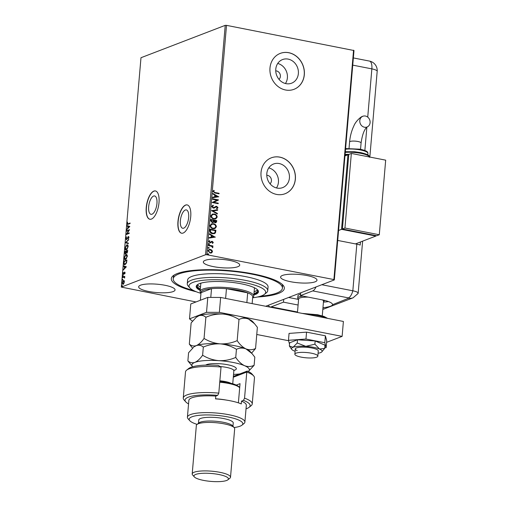 <?xml version="1.0" encoding="UTF-8"?>
<svg xmlns="http://www.w3.org/2000/svg" width="507" height="507" viewBox="0 0 507 507"><rect width="100%" height="100%" fill="white"/><g stroke="black" fill="none" stroke-linecap="round" stroke-linejoin="round"><path stroke-width="0.76" d="M148.659 206.723A9.354 3.885 -78.9 0 0 151.004 214.315A9.354 3.885 -78.9 0 0 156.936 203.541A9.354 3.885 -78.9 0 0 154.591 195.949A9.354 3.885 -78.9 0 0 148.659 206.723M180.378 220.684A9.354 3.885 -78.9 0 0 182.723 228.27A9.354 3.885 -78.9 0 0 188.655 217.503A9.354 3.885 -78.9 0 0 186.31 209.911A9.354 3.885 -78.9 0 0 180.378 220.684M177.963 221.508A14.424 5.983 -78.9 0 0 181.576 233.214A14.424 5.983 -78.9 0 0 190.727 216.603A14.424 5.983 -78.9 0 0 187.115 204.904A14.424 5.983 -78.9 0 0 177.963 221.508M187.197 204.923A14.424 5.983 -78.9 0 0 178.134 221.546A14.424 5.983 -78.9 0 0 181.664 233.226M146.244 207.553A14.424 5.983 -78.9 0 0 149.857 219.252A14.424 5.983 -78.9 0 0 159.008 202.648A14.424 5.983 -78.9 0 0 155.395 190.943A14.424 5.983 -78.9 0 0 146.244 207.553M155.478 190.962A14.424 5.983 -78.9 0 0 146.415 207.585A14.424 5.983 -78.9 0 0 149.945 219.265M196.348 291.779A56.727 12.998 4.9 0 1 173.16 275.745A56.727 12.998 4.9 0 1 252.93 273.856A56.727 12.998 4.9 0 1 283.014 285.162A56.727 12.998 4.9 0 1 257.436 297.02M174.307 274.959A54.8 12.555 -175.1 0 0 173.381 276.955L173.223 278.825A54.8 12.555 4.9 0 1 252.074 274.186A54.8 12.555 4.9 0 1 282.424 288.185A54.8 12.555 4.9 0 1 260.376 296.265M279.002 79.352A4.81 4.233 69 0 0 280.181 74.478A4.81 4.233 69 0 0 276.492 70.936A4.81 4.233 69 0 0 275.738 70.86M270.047 183.781A4.81 4.233 69 0 0 271.232 178.908A4.81 4.233 69 0 0 267.544 175.365A4.81 4.233 69 0 0 266.783 175.289M288.122 59.104A12.65 11.141 69 0 0 282.532 59.566A12.65 11.141 69 0 0 275.871 72.298A12.65 11.141 69 0 0 286.018 83.649A12.65 11.141 69 0 0 291.614 83.186A12.65 11.141 69 0 0 298.274 70.454A12.65 11.141 69 0 0 288.122 59.104M279.173 163.539A12.65 11.141 69 0 0 273.584 163.995A12.65 11.141 69 0 0 266.916 176.734A12.65 11.141 69 0 0 277.069 188.078A12.65 11.141 69 0 0 282.659 187.615A12.65 11.141 69 0 0 289.32 174.883A12.65 11.141 69 0 0 279.173 163.539M279.801 157.126A19.228 16.927 69 0 0 271.308 157.829A19.228 16.927 69 0 0 261.181 177.177A19.228 16.927 69 0 0 276.607 194.422A19.228 16.927 69 0 0 285.105 193.725A19.228 16.927 69 0 0 295.226 174.37A19.228 16.927 69 0 0 279.801 157.126M285.061 193.737A19.228 16.927 69 0 0 295.137 174.383A19.228 16.927 69 0 0 279.718 157.157A19.228 16.927 69 0 0 271.264 157.842M288.756 52.696A19.228 16.927 69 0 0 280.257 53.393A19.228 16.927 69 0 0 270.13 72.748A19.228 16.927 69 0 0 285.561 89.993A19.228 16.927 69 0 0 294.054 89.295A19.228 16.927 69 0 0 304.181 69.941A19.228 16.927 69 0 0 288.756 52.696M294.016 89.308A19.228 16.927 69 0 0 304.092 69.947A19.228 16.927 69 0 0 288.673 52.728A19.228 16.927 69 0 0 280.219 53.412M229.614 260.414A18.265 4.183 -175.1 0 0 203.332 261.961A18.265 4.183 -175.1 0 0 213.447 266.631A18.265 4.183 -175.1 0 0 239.729 265.085A18.265 4.183 -175.1 0 0 229.614 260.414M164.946 285.27A18.265 4.183 -175.1 0 0 138.658 286.816A18.265 4.183 -175.1 0 0 148.773 291.481A18.265 4.183 -175.1 0 0 175.061 289.934A18.265 4.183 -175.1 0 0 164.946 285.27M306.874 275.523A18.265 4.183 -175.1 0 0 280.586 277.069A18.265 4.183 -175.1 0 0 290.707 281.74A18.265 4.183 -175.1 0 0 316.989 280.194A18.265 4.183 -175.1 0 0 306.874 275.523M123.024 284.262L122.06 282.855L123.34 280.58L124.069 280.77L124.31 281.987L123.835 283.476L122.662 284.307M122.935 281.328L123.683 280.65L123.34 280.58L124.069 280.77M122.586 277.145L124.76 276.309L124.576 278.083L124.012 277.158L122.542 277.652L122.586 277.145L124.741 276.518M124.671 277.741L124.012 277.158M123.391 274.407L122.852 273.59L123.239 272.449L123.423 273.913L124.608 272.082L125.096 272.817L124.703 273.907L124.576 272.576L123.188 274.439M125.071 273L124.576 272.576M123.125 273.431L123.423 273.913L123.987 273.78M124.253 273.159L124.804 272.056M125.064 264.622C124.196 265.028 123.784 264.381 123.828 262.683L123.955 261.162L126.934 260.021L126.611 262.601L125.064 264.622L124.5 264.692M125.387 253.975L124.678 252.765L124.785 251.459L127.764 250.312L126.82 253.025L126.237 252.657L125.115 254.013M126.82 253.025L127.162 253.088M125.54 242.669L128.696 239.437L126.256 242.435L128.379 243.157L128.334 243.702L125.54 242.669L128.658 239.893M126.516 231.293L126.56 230.786L129.538 229.646L127.035 233.759L129.26 232.909L129.215 233.41L126.237 234.557L128.734 230.438L126.516 231.293M128.049 224.309L127.111 223.517L127.561 222.148L127.415 223.391L128.125 223.796L130.103 223.036L130.065 223.536L127.434 224.443M127.415 223.391L128.467 223.86L130.09 223.238M226.509 25.356L206.843 254.729L205.563 254.729L121.319 287.101L140.984 57.722L225.228 25.35L226.509 25.356L353.994 50.529L334.328 279.908L265.731 306.266M205.563 254.729L225.228 25.35M129.811 226.464L126.649 229.785L127.707 228.201L127.859 226.369L126.965 226.065L127.01 225.52L129.811 226.464M128.144 237.111L128.696 236.56L128.949 237.39L128.334 238.848L128.645 237.504L128.322 236.991L126.509 239.627L125.818 238.563L126.598 236.845L126.129 238.41L126.554 239.127L128.582 236.465M128.93 237.561L128.322 236.991M126.11 245.838L127.124 244.932L126.782 244.868C127.631 244.501 128.087 245.128 128.144 246.738L126.363 249.881C125.508 250.243 125.058 249.609 125.014 247.98L126.782 244.868L127.308 244.805M126.363 249.881L125.837 249.945M125.28 255.547L126.294 254.641L125.945 254.571C126.801 254.21 127.257 254.831 127.314 256.447L125.533 259.59C124.678 259.945 124.228 259.311 124.177 257.689L125.945 254.571L126.471 254.508M125.533 259.59L125.001 259.654M126.351 266.796L123.188 270.117L124.247 268.533L124.405 266.701L123.505 266.397L123.556 265.852L126.351 266.796M123.074 275.504L122.859 276.315L122.65 275.992L122.928 275.478L123.144 275.802M122.859 276.315L122.65 275.992L123.277 275.542M122.745 279.357L122.529 280.162L122.32 279.839L122.599 279.325L122.814 279.649M122.529 280.162L122.32 279.839L122.948 279.395M122.206 285.631L121.991 286.436L121.781 286.113L122.067 285.599L122.276 285.923M121.991 286.436L121.781 286.113L122.409 285.669M195.987 301.95L121.319 287.101M208.935 249.514L210.228 249.45L211.742 250.243L212.351 251.738L211.685 252.885L210.082 253.069L207.978 250.788L209.017 249.476L210.399 249.387L211.913 250.179L212.522 251.675L211.47 252.98M208.542 245.109L212.934 245.965L212.889 246.472L212.243 246.345L212.712 247.708L211.476 246.275L208.497 245.61L208.542 245.109M213.308 242.504L212.604 243.347L212.249 242.98L212.769 242.428L212.218 241.826L209.949 242.834L208.77 241.522L209.454 240.61L209.841 240.977L209.315 241.573L209.968 242.327L212.243 241.319L213.308 242.504L212.433 243.417M209.784 230.641L209.911 229.126L215.925 230.298L215.488 232.802L214.505 233.619L212.496 233.714C210.76 233.448 209.854 232.428 209.784 230.641M210.747 219.417L216.755 220.596L216.673 221.515L215.982 222.668L215.057 222.731L213.834 221.87L213.13 222.535L212.205 222.598L210.633 220.722L210.747 219.417M211.501 210.633L217.687 209.714L217.642 210.259L212.946 210.956L217.37 213.434L217.319 213.986L211.501 210.633M212.477 199.251L212.515 198.75L218.53 199.923L213.764 202.312L218.244 203.187L218.206 203.694L212.192 202.515L216.945 200.126L212.477 199.251M215.095 192.533L219.094 193.313L219.049 193.82L214.993 193.021L212.991 191.418L213.789 190.321L214.227 190.664L213.605 191.532L214.924 192.597L219.094 193.313M206.843 254.729L333.898 279.572L353.563 50.199M218.802 196.748L212.604 197.749L212.648 197.198L214.632 196.906L214.791 195.075L212.921 194.023L212.972 193.478L218.625 196.855M213.409 205.722L212.319 206.545L213.257 207.661L216.711 206.292L218.016 207.731L216.888 208.795L216.552 208.326L217.402 207.604L216.692 206.799L213.206 208.162L211.698 206.463L213.136 205.253L213.409 205.722L212.934 205.874M212.623 205.405L213.136 205.253L213.225 205.766L212.319 206.545M212.148 206.615L213.092 207.724L213.739 207.661M216.692 206.799L215.241 207.452M214.239 213.979C215.957 214.277 216.952 215.31 217.211 217.078L215.767 218.891L213.84 219.005C212.122 218.701 211.14 217.661 210.893 215.881L212.338 214.093L214.068 214.043C215.786 214.341 216.781 215.374 217.04 217.142L217.211 217.078M213.409 223.682C215.126 223.98 216.115 225.013 216.381 226.787L214.936 228.594L213.01 228.708C211.286 228.404 210.304 227.364 210.063 225.59L211.508 223.802L213.238 223.752C214.955 224.05 215.944 225.083 216.21 226.851L216.381 226.787M215.342 237.08L209.144 238.081L209.195 237.536L211.178 237.238L211.337 235.406L209.467 234.361L209.511 233.809L215.171 237.187M208.396 243.987L209.106 243.601L209.568 244.12L209.03 244.437L208.567 243.924L209.106 243.601L208.567 243.924M208.935 243.664L209.568 244.12L209.03 244.437M208.066 247.834L208.776 247.448L209.239 247.967L208.7 248.291L208.238 247.771L208.776 247.448L208.238 247.771M208.605 247.517L209.239 247.967L208.7 248.291M207.528 254.115L208.238 253.728L208.7 254.241L208.162 254.565L207.699 254.045L208.238 253.728L207.699 254.045M208.066 253.792L208.7 254.241L208.162 254.565M334.328 279.908L333.898 279.572M282.424 288.185L282.583 286.322A54.8 12.555 -175.1 0 0 282.012 284.193M276.486 187.951A12.65 11.141 69 0 0 268.773 167.887M285.441 83.516A12.65 11.141 69 0 0 277.728 63.457M218.923 193.382L218.891 193.788M213.656 190.417L214.227 190.664M214.062 190.733L213.72 191.221M213.434 191.595L214.924 192.597M212.648 197.242L214.632 196.906M212.959 193.63L218.631 196.811M215.386 195.404L215.101 196.874L217.345 196.501L215.386 195.404L215.266 196.811L217.345 196.501M212.509 198.845L218.53 199.923M218.346 200.094L213.764 202.312M213.593 202.375L218.244 203.187M218.08 203.256L218.042 203.662M212.534 205.436L212.972 205.316M215.602 206.438L216.711 206.292M216.54 206.355L218.016 207.731M217.845 207.8L216.717 208.859M216.527 206.862L215.722 207.014L216.527 206.862M215.069 207.521L214.182 208.092M211.495 210.671L217.687 209.714M217.516 209.784L217.471 210.285M217.37 213.434L212.946 210.956M217.199 213.504L217.167 213.897M217.04 217.142L215.684 218.923M212.256 214.131L214.068 214.043M212.585 214.607L211.343 216.052C211.533 217.49 212.325 218.327 213.713 218.568L215.361 218.435M213.884 218.498L215.45 218.403L216.597 216.977C216.381 215.551 215.583 214.721 214.201 214.48L212.667 214.569L211.508 215.988C211.704 217.421 212.496 218.263 213.884 218.498L213.713 218.568M210.735 219.518L216.755 220.596M216.584 220.659L215.9 222.7M213.041 222.567L213.834 221.87M212.078 222.161L213.39 221.515L213.555 220.482L211.318 220.044L211.102 220.678L212.078 222.161L212.775 222.085M214.917 222.288L216.096 220.976L214.169 220.602L214.917 222.288L215.538 222.231M213.979 220.919L215.462 222.269M211.102 220.678L212.693 222.117M211.318 220.044L211.267 220.615M216.21 226.851L214.854 228.625M211.419 223.834L213.238 223.752M211.755 224.309L210.506 225.761C210.703 227.193 211.489 228.036 212.883 228.27L214.531 228.144M213.054 228.207L214.613 228.112L215.76 226.686C215.545 225.26 214.746 224.424 213.365 224.183L211.837 224.278L210.678 225.691C210.868 227.13 211.66 227.966 213.054 228.207L212.883 228.27M209.904 229.221L215.925 230.298M215.754 230.368L215.488 232.802M215.317 232.865L214.417 233.651M212.37 233.277L214.119 233.138L214.943 232.421L215.266 230.685L210.487 229.747L210.31 231.724L212.37 233.277L214.036 233.169M210.31 231.724L212.541 233.214M210.487 229.747L210.481 231.661M209.188 237.574L211.178 237.238M209.499 233.968L215.171 237.143M211.932 235.742L211.641 237.213L213.891 236.839L211.932 235.742L211.812 237.143L213.891 236.839M210.475 242.866L211.812 241.871M209.302 240.686L209.841 240.977M209.67 241.04L209.315 241.573M209.144 241.636L209.968 242.327M209.803 242.39L210.399 242.289M211.381 241.414L212.243 241.319M212.072 241.389L213.143 242.568M209.397 244.184L208.859 244.501M208.535 245.204L212.934 245.965M212.763 246.034L212.731 246.44M212.896 247.359L212.243 246.345M212.725 247.422L212.541 247.777M209.068 248.031L208.529 248.354M209.169 249.995L208.345 250.952L209.949 252.632L211.115 252.53M210.12 252.562L211.197 252.499L211.983 251.567L210.348 249.888L209.252 249.957L208.516 250.889L209.949 252.632M208.529 254.311L207.997 254.628M127.637 224.436L127.447 223.714M127.758 223.46L128.467 223.86L127.758 223.46M127.029 229.392L126.693 229.24M127.035 229.303L128.049 228.27L127.707 228.201M128.049 228.27L128.081 227.877M128.201 226.477L127.859 226.369M128.208 226.433L126.965 226.065M127.308 226.128L127.352 225.634M128.03 227.871L129.431 226.851L128.151 226.464L128.03 227.871L129.089 226.781L128.151 226.464M129.431 226.851L129.089 226.781M126.877 231.154L126.56 230.786M126.902 230.856L129.45 229.88M129.241 233.112L127.035 233.759M126.661 234.392L127.054 233.765M129.063 230.501L128.734 230.438M128.22 236.991L127.878 236.927M128.512 238.588L128.189 238.524M128.987 237.568L128.664 237.054L128.987 237.568M126.851 239.697L126.161 238.626M128.334 243.658L125.533 242.758M127.124 244.932L127.479 244.856M126.015 249.957L125.343 248.576M126.154 249.438L127.409 248.937M128.157 246.263L127.51 245.382L126.737 245.369L125.318 247.847L126.408 249.381L127.84 246.877L126.737 245.369M126.75 249.444L126.319 249.501M125.109 251.821L124.785 251.459M125.134 251.523L127.751 250.521M125.73 254.045L125.02 252.828M126.344 252.676L126.477 251.738M125.476 253.481L125.939 253.443M126.889 252.53L127.371 252.48M127.371 251.453L127.415 250.933L126.465 251.301L126.858 252.524L127.656 251.51M126.135 251.668L125.052 251.84L125.432 253.475L126.427 251.726M126.376 252.549L126.034 252.486M126.294 254.641L126.649 254.565M125.178 259.666L124.513 258.278M125.318 259.147L126.579 258.64M127.327 255.965L126.68 255.091L125.907 255.072L124.488 257.55L125.578 259.083L127.01 256.586L125.907 255.072M125.92 259.153L125.483 259.204M124.272 261.53L123.955 261.162M124.297 261.232L126.915 260.224M124.69 264.705L124.139 263.45M124.849 264.185L126.173 263.621M126.585 260.642L124.215 261.549L124.133 263.406L125.109 264.122L126.351 262.449L126.877 260.699M125.451 264.185L125.001 264.242M123.569 269.724L123.233 269.572M123.581 269.642L124.589 268.602L124.247 268.533M124.589 268.602L124.621 268.216M124.741 266.809L124.405 266.701M124.747 266.771L123.505 266.397M123.847 266.467L123.892 265.966M124.57 268.203L125.977 267.183L124.69 266.796L124.57 268.203L125.628 267.113L124.69 266.796M125.977 267.183L125.628 267.113M124.918 272.646L125.172 273.02L124.747 272.614M123.733 274.477L123.195 273.66M123.467 273.501L123.765 273.976L123.467 273.501M124.602 272.436L124.259 272.373M123.201 276.378L122.992 276.055M124.354 277.228L124.766 277.76L124.177 277.19M122.871 280.232L122.662 279.908M123.366 284.332L122.402 282.919M123.683 280.65L124.411 280.84M122.954 283.793L123.778 283.571M124.316 281.493L123.29 281.081L122.326 282.748L123.062 283.762L124.044 282.088L123.29 281.081M122.333 286.506L122.124 286.182M298.579 299.434L298.046 298.832A13.461 3.086 4.9 0 1 297.729 298.078L297.92 295.841A13.461 3.086 4.9 0 1 300.594 294.263M328.181 301.462L327.56 301.703M301.24 357.137A11.534 2.643 -175.1 0 0 317.838 356.161A11.534 2.643 -175.1 0 0 311.45 353.208A11.534 2.643 -175.1 0 0 294.852 354.19A11.534 2.643 -175.1 0 0 301.24 357.137M322.262 315.855L323.517 301.228A12.498 2.865 -175.1 0 0 322.446 299.922M324.55 300.391A13.461 3.086 4.9 0 1 324.112 301.069L323.485 301.57M297.729 298.078A13.461 3.086 4.9 0 1 302.977 296.107M308.199 297.127A12.498 2.865 -175.1 0 0 298.61 299.092L297.463 312.47M220.64 297.451L219.366 312.369L206.526 312.325L189.504 318.865L190.784 303.947L207.8 297.406L220.64 297.451L343.397 321.457L342.124 336.375L326.597 342.339M189.504 318.865L192.502 321.159M288.578 340.71L256.764 334.487M219.366 312.369L342.124 336.375M206.526 312.325L207.8 297.406M324.746 347.764L326.14 347.669L326.73 340.767L325.399 335.818L306.564 332.136L289.06 333.403L288.47 340.298L289.522 344.196M326.14 347.669L324.803 342.719L325.399 335.818M324.803 342.719L305.968 339.037L306.564 332.136M305.968 339.037L288.47 340.298M317.838 356.161L318.288 350.939A11.534 2.643 -175.1 0 0 316.368 349.26A11.534 2.643 -175.1 0 0 303.573 347.143A11.534 2.643 -175.1 0 0 295.296 348.968A11.534 2.643 -175.1 0 0 297.222 350.641M318.085 353.259A15.381 3.524 -175.1 0 0 320.525 352.638A15.381 3.524 -175.1 0 0 321.755 351.934L324.695 348.379L319.556 349.031L314.891 344.177L305.822 346.344L297.222 343.005L293.059 347.263L289.364 346.028L291.709 349.355A15.381 3.524 -175.1 0 0 294.028 350.876A15.381 3.524 -175.1 0 0 295.099 351.288M289.364 346.028L289.636 342.808L297.501 339.785L315.164 340.964L324.968 345.159L324.695 348.379M314.891 344.177L315.164 340.964M297.222 343.005L297.501 339.785M321.755 351.934A15.381 3.524 -175.1 0 0 319.556 349.031A15.381 3.524 -175.1 0 0 305.822 346.344A15.381 3.524 -175.1 0 0 293.059 347.263A15.381 3.524 -175.1 0 0 291.709 349.355M300.714 292.824L300.48 295.619L312.743 290.904A9.614 3.993 -78.9 0 0 316.026 286.943M322.959 307.698A19.228 4.405 -175.1 0 0 324.227 307.616C329.968 306.767 332.744 305.696 332.567 304.409A19.228 4.405 -175.1 0 0 321.939 299.814L300.48 295.619M283.698 299.364L283.457 302.159L271.188 306.874L297.501 312.02M268.393 305.246A9.614 3.993 -78.9 0 0 270.142 306.988A9.614 3.993 -78.9 0 0 271.188 306.874M283.457 302.159L298.097 305.024M323.441 302.102A19.228 4.405 -175.1 0 0 328.435 301.557M322.807 309.441L353.068 297.818L358.088 293.471A9.614 2.205 -175.1 0 0 352.834 290.796L321.787 284.725L352.834 290.796A9.614 3.993 101.1 0 1 348.455 297.888L312.743 290.904M288.603 297.476L298.579 299.428M332.592 304.688L348.816 298.167L348.455 297.888M337.713 240.438L356.833 244.178A9.614 2.205 4.9 0 1 360.173 245.077L360.439 241.991M357.162 294.111A9.614 2.205 -175.1 0 0 358.157 293.255A9.614 2.205 -175.1 0 0 352.834 290.796L356.833 244.178M365.427 116.04A5.767 5.076 -111 0 1 370.053 121.211A5.767 5.076 -111 0 1 367.017 127.016A5.767 5.076 -111 0 1 364.47 127.225A5.767 5.076 -111 0 1 359.843 122.054A5.767 5.076 -111 0 1 362.879 116.249A5.767 5.076 -111 0 1 365.427 116.04M348.746 154.908L347.935 154.749L341.541 229.341L338.562 230.489M375.921 235.571L375.883 236.059L341.541 229.341M344.963 155.896L347.935 154.749M375.883 236.059L355.458 243.905M342.396 229.018L376.733 235.73L379.287 234.747L385.681 160.155L351.345 153.444L348.791 154.42L342.396 229.018L344.944 228.036L379.287 234.747M351.345 153.444L344.944 228.036M186.633 370.148L188.648 368.545A32.689 7.491 4.9 0 1 218.086 365.351L221.039 367.011A34.609 7.928 -175.1 0 0 186.633 370.148A34.609 7.928 -175.1 0 0 185.505 371.923L183.268 398.033A34.609 7.928 4.9 0 1 218.802 393.121L221.039 367.011M234.114 427.54A26.922 6.166 -175.1 0 0 241.94 425.183A26.922 6.166 -175.1 0 0 227.909 416.925A26.922 6.166 -175.1 0 0 199.454 415.284A26.922 6.166 -175.1 0 0 189.802 420.715A26.922 6.166 -175.1 0 0 197.109 424.365M189.802 420.715L188.091 418.795A28.842 6.61 4.9 0 1 187.419 417.172A28.842 6.61 4.9 0 1 228.917 414.732A28.842 6.61 4.9 0 1 244.894 422.103A28.842 6.61 4.9 0 1 243.949 423.579L241.94 425.183M230.514 477.226L234.671 428.738A19.228 4.405 -175.1 0 0 234.221 427.661L232.51 425.741A17.308 3.967 -175.1 0 0 223.333 422.287A17.308 3.967 -175.1 0 0 198.998 422.863L196.982 424.467A19.228 4.405 -175.1 0 0 196.355 425.455L192.197 473.944A19.228 4.405 4.9 0 1 219.867 472.315A19.228 4.405 4.9 0 1 230.514 477.226A19.228 4.405 4.9 0 1 229.886 478.215L227.877 479.812A17.308 3.967 -175.1 0 0 218.853 474.508A17.308 3.967 -175.1 0 0 200.563 473.449A17.308 3.967 -175.1 0 0 194.358 476.941A17.308 3.967 -175.1 0 0 203.541 480.389A17.308 3.967 -175.1 0 0 227.877 479.812M234.221 427.661A19.228 4.405 -175.1 0 0 224.024 423.827A19.228 4.405 -175.1 0 0 196.982 424.467M232.954 426.241L233.239 422.984A17.308 3.967 -175.1 0 0 223.65 418.56A17.308 3.967 -175.1 0 0 198.75 420.024L198.471 423.282M244.894 422.103L246.332 405.315A28.842 6.61 -175.1 0 0 241.522 401.126L241.281 403.921A28.842 6.61 4.9 0 0 230.115 400.745A28.842 6.61 4.9 0 0 215.532 398.889L215.767 396.087A28.842 6.61 -175.1 0 0 188.858 400.391L187.419 417.172M246.028 408.832A32.689 7.491 -175.1 0 0 249.095 407.324A32.689 7.491 -175.1 0 0 243.449 400.384L244.551 398.153L246.789 372.049L233.296 377.233M244.551 398.153A34.609 7.928 4.9 0 1 252.239 403.946A34.609 7.928 4.9 0 1 251.111 405.72L249.095 407.324M218.802 393.121L217.699 395.346A32.689 7.491 -175.1 0 0 185.79 401.899L184.079 399.979A34.609 7.928 4.9 0 1 183.268 398.033M252.239 403.946L254.476 377.835A34.609 7.928 -175.1 0 0 253.665 375.896A34.609 7.928 -175.1 0 0 246.789 372.049L247.27 371.054A32.689 7.491 4.9 0 1 251.954 373.976L253.665 375.896M217.699 395.346L215.767 396.087M185.79 401.899A32.689 7.491 -175.1 0 0 188.553 403.902M241.522 401.126L243.449 400.384M233.378 376.283A16.344 3.745 -175.1 0 0 234.741 375.871L247.27 371.054M236.306 385.092L240.039 383.66L238.391 402.843M239.792 386.556L238.886 386.904M194.358 476.941L192.647 475.021A19.228 4.405 4.9 0 1 192.197 473.944M219.797 381.492A20.191 4.626 4.9 0 1 235.78 384.857A20.191 4.626 4.9 0 1 238.677 386.664L239.532 387.621A21.148 4.848 -175.1 0 0 236.503 385.732A21.148 4.848 -175.1 0 0 219.734 382.208M251.592 353.126L255.56 348.512L257.379 327.332L254.546 323.726L248.557 319.068A28.842 6.61 -175.1 0 0 222.801 314.036C228.606 314.587 234.006 316.4 238.993 319.467C242.112 317.984 245.299 317.851 248.557 319.068A28.842 6.61 4.9 0 1 252.689 321.647L254.546 323.726M255.56 348.512C252.442 349.995 249.254 350.128 245.996 348.911C242.764 347.346 239.824 344.595 237.181 340.647L238.993 319.467M205.874 317.262C211.261 314.898 216.901 313.82 222.801 314.036A28.842 6.61 -175.1 0 0 198.871 315.766C201.45 314.936 203.782 315.436 205.874 317.262L204.055 338.442C201.532 342.029 198.947 344.418 196.317 345.603C193.744 346.433 191.412 345.932 189.32 344.107L191.133 322.927L196.196 317.357L198.871 315.766A28.842 6.61 -175.1 0 0 196.83 316.856L196.196 317.357M237.181 340.647C231.788 343.011 226.147 344.082 220.247 343.873C214.442 343.321 209.049 341.509 204.055 338.442M189.32 344.107L192.546 348.151M196.317 345.603A28.842 6.61 -175.1 0 0 194.27 346.693L196.317 345.603C198.89 344.773 201.222 345.273 203.313 347.099C208.7 344.735 214.347 343.664 220.247 343.873A28.842 6.61 -175.1 0 0 196.317 345.603M251.985 353.563L250.128 351.484A28.842 6.61 -175.1 0 0 245.996 348.911A28.842 6.61 -175.1 0 0 220.247 343.873C226.046 344.424 231.446 346.237 236.439 349.304C239.558 347.821 242.739 347.694 245.996 348.911L251.985 353.563L254.818 357.169L254.121 365.3C251.003 366.776 247.815 366.91 244.558 365.693A28.842 6.61 -175.1 0 0 218.809 360.654A28.842 6.61 -175.1 0 0 194.878 362.385A28.842 6.61 -175.1 0 0 192.565 366.58A28.842 6.61 -175.1 0 0 192.717 366.738M248.253 371.498A28.842 6.61 -175.1 0 0 248.43 371.365A28.842 6.61 -175.1 0 0 244.558 365.693C241.326 364.127 238.385 361.377 235.742 357.429C230.349 359.793 224.709 360.87 218.809 360.654C213.003 360.103 207.61 358.297 202.616 355.23C200.088 358.81 197.508 361.199 194.878 362.385C192.305 363.215 189.973 362.714 187.882 360.889L188.572 352.764L193.642 347.2M233.543 374.394A28.842 6.61 -175.1 0 0 239.83 373.919M187.882 360.889L192.565 366.58M248.43 371.365L254.121 365.3M202.616 355.23L203.313 347.099M235.742 357.429L236.439 349.304M215.538 398.787A21.148 4.848 4.9 0 1 226.173 400.055M252.638 297.793A38.456 8.809 -175.1 0 0 264.407 294.358A38.456 8.809 -175.1 0 0 244.361 282.557A38.456 8.809 -175.1 0 0 203.719 280.219A38.456 8.809 -175.1 0 0 189.929 287.97A38.456 8.809 -175.1 0 0 200.943 293.363M189.929 287.97L188.217 286.049A40.383 9.253 4.9 0 1 187.273 283.787A40.383 9.253 4.9 0 1 245.375 280.365A40.383 9.253 4.9 0 1 267.734 290.682A40.383 9.253 4.9 0 1 266.422 292.754L264.407 294.358M201.165 283.083A26.922 6.166 -175.1 0 0 200.766 284.002L200.126 291.462A26.922 6.166 4.9 0 1 238.86 289.18A26.922 6.166 4.9 0 1 253.766 296.063A26.922 6.166 4.9 0 1 252.892 297.444L252.651 297.634M197.603 284.668A30.287 6.94 -175.1 0 0 200.493 287.171M200.335 289.034A30.287 6.94 4.9 0 1 197.248 285.58A30.287 6.94 4.9 0 1 197.8 284.433M253.855 295.017A31.244 7.161 -175.1 0 0 258.475 291.766A31.244 7.161 -175.1 0 0 241.174 283.787A31.244 7.161 -175.1 0 0 196.215 286.43A31.244 7.161 -175.1 0 0 200.214 290.422M196.317 285.967A31.244 7.161 -175.1 0 0 200.29 289.491M267.734 290.682L268.057 286.956A40.383 9.253 -175.1 0 0 245.692 276.638A40.383 9.253 -175.1 0 0 187.59 280.054L187.273 283.787M193.573 290.536A54.8 12.555 4.9 0 1 173.223 278.825M253.937 294.085A31.244 7.161 -175.1 0 0 258.45 291.297M257.252 289.529A30.287 6.94 4.9 0 1 257.6 290.752A30.287 6.94 4.9 0 1 253.975 293.635M254.134 291.766A30.287 6.94 -175.1 0 0 257.404 289.795M253.766 296.063L254.406 288.603A26.922 6.166 -175.1 0 0 254.165 287.627M252.137 303.611L252.733 296.696A25.958 5.945 -175.1 0 0 247.695 292.843A25.958 5.945 -175.1 0 0 238.353 290.277A25.958 5.945 -175.1 0 0 226.458 288.692A25.958 5.945 -175.1 0 0 211.527 288.641L201 292.685L200.347 300.271M210.773 297.419L211.527 288.641A25.958 5.945 -175.1 0 0 201 292.685M246.858 302.578L247.695 292.843L226.458 288.692L225.621 298.427M200.956 293.198L200.753 292.97A26.922 6.166 4.9 0 1 200.126 291.462M326.451 318.143A19.228 4.405 -175.1 0 0 317.971 315.538A19.228 4.405 -175.1 0 0 306.234 314.188M322.921 308.117L324.227 307.616M353.068 297.818A9.614 8.467 -111 0 1 348.816 298.167M364.863 150.471L366.865 127.149M367.727 117.111L371.859 68.876L352.739 65.137M369.837 157.056L377.183 71.335A9.614 2.205 -175.1 0 0 371.859 68.876A9.614 3.993 101.1 0 0 369.451 61.081L353.36 57.931M367.087 126.984C364.292 129.342 362.296 134.666 361.085 142.961A5.767 1.325 -175.1 0 0 357.891 141.491A5.767 1.325 -175.1 0 0 350.185 141.466A5.767 1.325 -175.1 0 0 349.589 141.979C350.128 136.098 351.573 130.711 353.924 125.806C355.515 121.503 361.073 116.369 362.879 116.249M369.47 156.986A15.381 3.524 -175.1 0 0 360.984 153.38A15.381 3.524 -175.1 0 0 345.261 152.392M345.59 148.564L360.217 149.197C368.114 151.105 367.67 152.068 367.911 153.412A13.461 3.086 -175.1 0 0 360.458 149.977A13.461 3.086 -175.1 0 0 345.533 149.235M347.187 155.041A19.228 4.405 -175.1 0 0 345.033 155.085M233.315 377.037L234.741 375.871M205.652 365.11A15.768 3.612 4.9 0 1 218.441 363.652A15.768 3.612 4.9 0 1 233.714 366.479A15.768 3.612 4.9 0 1 233.93 370.433M232.738 383.786L233.847 370.807A13.461 3.086 -175.1 0 0 231.604 368.855A13.461 3.086 -175.1 0 0 220.241 366.548M219.854 380.795A13.461 3.086 4.9 0 1 230.393 383.026A13.461 3.086 4.9 0 1 231.015 383.317M127.631 223.91L127.973 223.98M128.448 236.972L128.791 237.042M124.671 272.57L125.014 272.633M123.315 273.926L123.657 273.989M124.107 277.171L124.449 277.24M294.852 354.19L295.296 348.968M302.229 313.402L317.731 314.758L323.865 316.381L327.617 318.371M270.142 306.988L297.476 312.331M358.157 293.255L362.625 241.155M377.183 71.335A9.614 9.614 0 0 0 369.451 61.081M349.05 148.278L349.589 141.979M369.508 157.309C369.026 155.979 370.44 154.971 360.743 152.601L354.577 151.745L345.318 151.701M367.911 153.412L367.784 154.876M345.09 154.369L349.05 154.318M360.547 149.261L361.085 142.961M233.689 370.256L234.196 370.009L233.847 370.807"/></g></svg>
